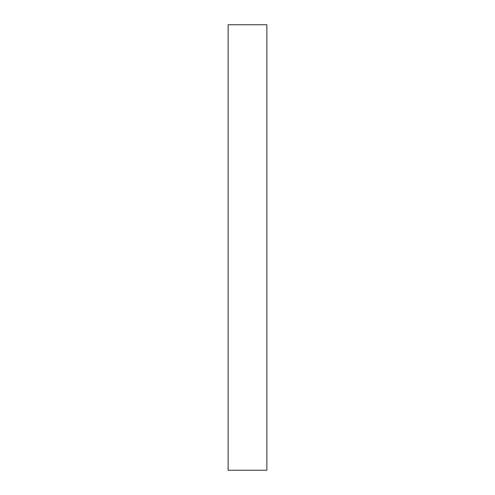 <?xml version="1.0" encoding="UTF-8"?>
<svg xmlns="http://www.w3.org/2000/svg" width="495" height="495" viewBox="0 0 495 495"><rect width="100%" height="100%" fill="white"/><g stroke="black" fill="none" stroke-linecap="round" stroke-linejoin="round"><path stroke-width="0.74" d="M228.139 470.25L228.139 24.75L266.861 24.75L266.861 470.25L228.139 470.25"/></g></svg>
